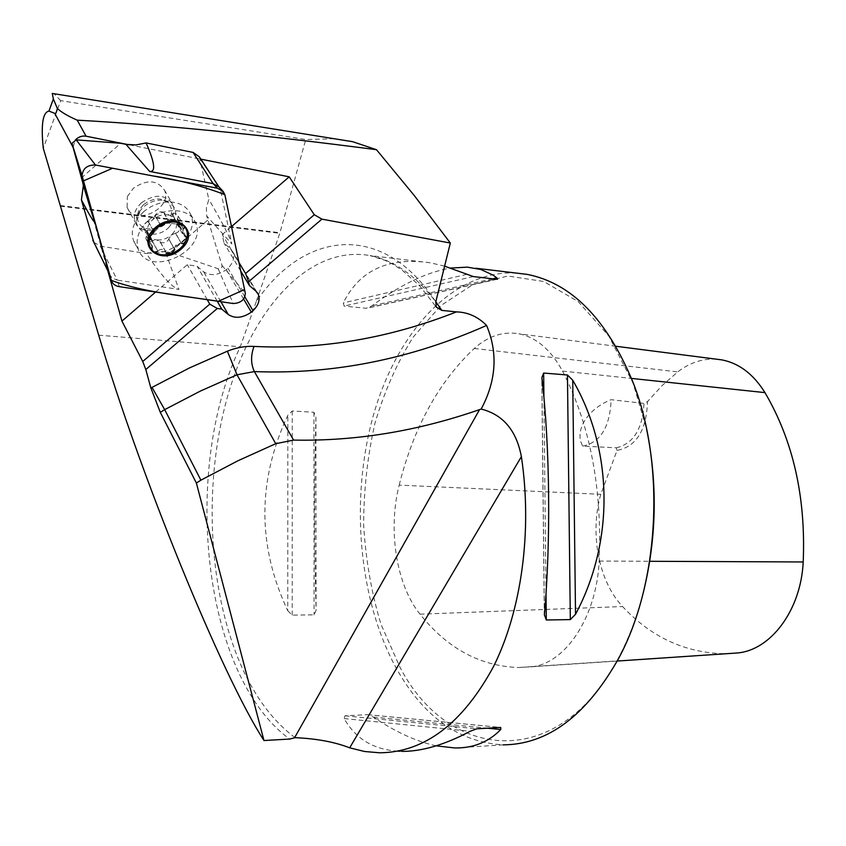<?xml version="1.0" encoding="UTF-8"?>
<svg xmlns="http://www.w3.org/2000/svg" width="846" height="846" viewBox="0 0 846 846"><rect width="100%" height="100%" fill="white"/><g stroke="black" fill="none" stroke-linecap="round" stroke-linejoin="round"><path stroke-width="0.63" stroke-dasharray="4.23 3.17" d="M129.322 144.846L200.84 159.154M73.158 147.246L86.567 195.066M89.549 205.684L107.886 271.037M334.276 138.744L305.744 139.537L60.711 100.653L43.283 148.262M295.138 737.68C275.225 722.949 258.485 701.662 244.949 673.839C208.581 598.238 202.257 488.079 227.003 398.413C251.748 309.118 308.653 244.684 370.072 255.587C393.834 260.145 415.735 275.542 435.806 301.8C382.17 220.066 303.629 231.339 256.264 301.578L279.963 232.756L305.744 139.537M256.264 301.578L240.264 346.786C181.277 469.72 202.395 676.017 289.723 739.055M454.778 747.97L503.18 744.861C459.262 742.344 423.73 716.985 396.573 668.774C358.376 599.624 349.98 499.077 373.287 415.65C396.658 332.552 452.504 270.329 515.447 272.972M287.767 610.738L292.208 615.127L314.078 614.852L316.087 610.421C314.352 546.77 314.289 482.283 315.907 416.951L313.908 412.288L292.24 410.987L287.83 415.301C257.247 480.613 257.226 545.765 287.767 610.738L287.83 415.301M436.145 745.834C416.306 741.498 395.368 731.906 373.329 717.08L367.724 714.669L344.967 715.79L344.163 718.571C356.039 739.7 375.233 750.645 401.744 751.385L379.769 752.803M444.615 266.162L430.265 262.789C388.526 256.803 359.529 270.17 343.296 302.9L344.1 306.083L366.191 308.293L371.965 305.797C400.412 284.742 426.638 272.158 450.643 268.055M617.03 450.421L616.343 447.809L582.778 446.117C573.874 431.174 587.124 409.115 611.129 399.682L644.018 403.426L647.528 401.575C646.439 430.403 636.277 446.688 617.03 450.421L600.797 494.307C589.577 533.181 598.566 581.297 622.571 606.54C651.06 637.08 684.922 652.805 724.155 653.715L727.116 653.662M399.185 485.118C413.599 427.579 438.619 382.032 474.246 348.467C488.153 336.031 503.042 331.146 518.915 333.8C536.332 337.332 550.873 349.768 562.537 371.087C590.053 424.692 602.267 488.026 599.169 561.067C596.546 617.527 565.043 664.152 531.002 666.828L518.228 667.515C479.925 666.077 447.196 648.311 420.028 614.185C396.235 584.946 387.743 529.818 399.185 485.118L600.797 494.307M716.615 359.201C702.772 358.366 689.818 362.585 677.752 371.891L661.984 385.713L647.528 401.575M642.865 594.368C636.879 617.146 628.98 637.884 619.145 656.602C558.836 773.107 448.169 761.125 399.798 666.881L380.88 624.041C371.436 592.517 365.694 559.46 363.643 524.89C363.727 490.13 367.492 456.227 374.958 423.18C384.444 391.275 397.186 362.574 413.186 337.089L440.893 305.533L472.956 284.542L507.854 276.029L543.692 281.475L578.199 301.599L608.856 336.084L633.115 383.301L646.619 429.186M582.778 446.117C600.554 442.405 610.008 426.923 611.129 399.682M616.343 447.809C633.358 443.78 642.59 428.985 644.018 403.426M60.711 100.653L53.943 93.716M155.622 292.029L187.315 264.703L197.15 266.279L203.622 271.746C210.231 276.156 217.792 275.468 226.284 269.684L227.944 268.256C233.306 262.81 234.934 257.374 232.84 251.939L230.408 248.713L224.042 243.119L222.223 234.596L231.497 226.601M207.217 299.674L187.315 264.703M217.189 301.144L197.15 266.279M238.932 262.44L222.223 234.596M240.698 270.974L224.042 243.119M243.606 299.029L226.284 269.684M244.875 296.872L227.944 268.256M127.365 196.547L133.414 188.224C146.813 179.246 157.123 179.817 164.346 189.927C173.441 208.412 134.059 226.971 127.09 207.418L127.365 196.547M73.094 146.908L75.463 139.907M148.293 220.531C138.427 229.858 135.106 239.492 138.332 249.433C148.642 279.021 209.174 250.247 195.394 222.466C189.737 207.767 163.616 206.477 148.293 220.531M143.45 211.902L137.813 218.035C132.378 225.893 130.961 233.464 133.583 240.74C143.926 270.329 204.172 241.734 190.382 213.943C187.072 207.027 180.864 203.072 171.759 202.057C161.501 201.464 152.058 204.753 143.45 211.902M143.45 204.732L139.008 210.115L136.999 216.121C138.3 227.796 145.924 231.444 159.905 227.066C172.298 219.008 174.847 210.569 167.55 201.75C160.074 197.266 152.047 198.26 143.45 204.732M141.568 202.702C135.053 208.877 132.907 215.296 135.127 221.959C142.075 241.522 181.763 222.762 172.679 204.277C165.456 194.178 155.082 193.649 141.568 202.702M154.035 232.037L161.026 225.967L155.04 215.434L152.798 219.59L148.219 221.663L154.035 232.037M175.608 233.115C178.506 232.555 179.987 230.281 180.061 226.284L176.835 223.883L176.476 222.699C175.503 218.321 172.468 215.709 167.381 214.842L163.944 212.949L169.835 223.302L178.094 224.179L172.15 213.879L167.381 214.842C162.136 214.324 157.271 215.899 152.798 219.59C148.568 223.481 146.792 227.68 147.468 232.174L146.411 236.267L152.185 246.672L152.523 240.761L150.81 239.608L145.026 229.213L147.468 232.174C148.526 236.531 151.593 239.111 156.669 239.904L160.031 241.554L165.763 251.77C163.236 248.861 160.603 248.618 157.853 251.051L151.931 240.888L156.669 239.904C161.872 240.38 166.683 238.805 171.093 235.167L175.608 233.115L181.266 243.331C177.131 243.151 174.889 245.086 174.54 249.147L168.756 239.069L171.093 235.167C175.281 231.339 177.078 227.183 176.476 222.699L178.231 216.153C176.169 213.277 174.139 212.515 172.15 213.879M160.127 241.903L165.943 252.277M178.633 225.628L184.534 235.844L182.334 233.422L183.55 228.885L177.586 218.596M184.534 235.844L178.844 225.66M168.756 239.069L174.614 249.411M160.137 242.4C163.913 243.415 166.821 242.368 168.862 239.238M146.411 236.267L145.734 238.54C147.796 241.459 149.858 242.242 151.931 240.888M148.219 221.663C145.311 222.191 143.82 224.476 143.757 228.526L145.026 229.213M155.156 215.614L161.026 225.967M163.913 212.769L169.824 223.09M163.881 212.251C160.053 211.183 157.102 212.251 155.04 215.434M199.36 156.87L208.825 199.36L206.382 207.852L206.688 215.942L231.793 243.944C230.44 238.255 222.784 223.397 208.825 199.36M207.619 220.182L170.258 252.52L218.162 268.732C220.859 269.017 222.138 267.918 222.012 265.433L206.688 215.942M119.307 286.657L117.287 280.142L178.95 289.406L165.372 251.727L170.258 252.52M165.372 251.727L156.087 251.463L146.39 253.557C161.734 276.113 172.595 288.063 178.95 289.406M93.811 242.284L100.198 246.091L146.39 253.557M81.428 177.967L120.671 143.281M224.951 195.077L220.616 190.487L231.793 243.944M200.058 158.847L218.807 186.829M100.198 246.091L117.287 280.142L112.137 278.017L109.43 274.21M474.246 348.467L677.752 371.891M599.169 561.067L649.749 561.289M562.537 371.087L631.486 378.416M420.028 614.185L622.571 606.54M531.002 666.828L617.231 661.043M315.907 416.951L316.087 610.421M313.908 412.288L314.078 614.852M292.24 410.987L292.208 615.127M546.008 593.374L543.915 397.641M544.369 614.714L541.863 377.75M344.163 718.571L470.186 731.282M344.967 715.79L476.816 728.787M367.439 714.669L500.43 727.433M373.329 717.08L487.317 728.184M466.802 274.368L343.296 302.9M473.337 276.568L344.1 306.083M496.539 279.265L366.191 308.293M492.647 278.81L371.965 305.797M60.246 205.536L279.963 232.756M60.436 206.181L279.783 233.316M98.696 335.185L240.264 346.786M220.88 301.694L203.622 271.746M255.799 291.056L230.408 248.713M168.502 227.786C179.764 214.112 177.755 204.922 162.464 200.238C155.696 199.846 149.499 201.993 143.841 206.699L140.14 210.728C126.509 228.251 152.185 243.183 168.502 227.786M177.417 218.754L183.328 228.959M163.944 212.949L169.813 223.196M171.96 214.027L177.861 224.253M168.724 238.889L174.54 249.147M175.397 233.094L181.266 243.331M152.111 240.74L157.853 251.051M160.084 241.723L165.858 252.013M145.237 229.245L150.979 239.566M146.58 236.108L152.312 246.44M155.188 215.793L161.004 226.072M148.431 221.684L154.205 231.984M222.012 265.433L245.308 293.213M218.162 268.732L233.221 303.524M430.265 262.789L370.072 255.587L385.11 260.388L392.66 264.132L402.326 270.329L419.753 285.916L436.272 307.056M633.115 383.301L632.671 381.461M619.145 656.602L618.5 658.664M615.994 346.268L518.915 333.8M724.155 653.715L518.228 667.515M544.316 615.581L541.789 376.935M367.724 714.669L500.705 727.423M497.099 279.286L367.82 308.06M257.205 292.547L232.84 251.939M133.583 240.74L138.332 249.433M190.382 213.943L195.394 222.466M136.999 216.121L140.14 210.728L137.813 218.035M167.55 201.75L162.464 200.238L171.759 202.057M127.09 207.418L135.127 221.959M164.346 189.927L172.679 204.277M178.231 216.153L184.565 227.088M182.334 233.422L176.835 223.883M164.008 213.15L169.835 223.302M180.061 226.284L186.289 237.06M160.031 241.554L165.763 251.77M147.172 231.148L152.523 240.761M151.857 249.591L145.734 238.54M143.757 228.526L149.816 239.429M219.865 188.362L218.913 186.892M222.456 190.636L223.133 191.355"/><path stroke-width="1.27" d="M75.463 139.907C78.498 136.83 82.041 135.593 86.07 136.195L129.322 144.846M200.84 159.154L289.205 176.835L314.278 214.736L321.914 219.135L450.326 243.035L435.806 301.789L436.293 307.087L441.834 310.397L456.449 311.888C467.891 312.206 477.937 316.732 486.587 325.446C410.13 359.264 332.721 374.651 254.36 371.584L293.583 440.089L275.743 443.695L237.007 374.799L200.439 391.042L164.674 409.633L200.893 480.179L237.938 460.763L275.743 443.695M53.943 93.716L52.272 93.472L53.361 98.982L57.369 108.51C61.377 112.243 67.997 116.124 77.229 120.164C161.057 124.753 260.822 134.599 376.491 149.7L414.307 195.585L450.326 243.035M72.989 147.13L54.747 113.343L48.952 111.08C42.755 112.317 40.862 124.711 43.283 148.262L98.696 335.185C139.685 473.739 221.271 674.664 263.973 740.525L196.378 483.024L160.317 412.383L150.874 387.997L189.261 368.031L227.373 351.196C236.531 347.558 245.403 345.961 254.012 346.416C321.882 349.779 389.372 338.273 456.449 311.888M107.886 271.037L121.93 321.089L142.731 361.475L145.808 369.533L150.874 387.997M86.567 195.066L89.549 205.684M321.914 219.135L248.618 281.729L245.562 273.512L238.932 262.44M142.731 361.475L209.766 304.137L217.306 308.473L221.758 309.118L228.272 314.511C234.945 318.857 242.633 318.064 251.347 312.153L253.049 310.704C258.569 305.173 260.293 299.695 258.231 294.26L255.799 291.056L249.401 285.525L248.618 281.729M217.306 308.473L145.808 369.533M376.491 149.7L352.486 141.642L334.276 138.744M349.684 747.832L364.615 751.502L379.769 752.803C424.555 752.253 462.402 723.626 493.334 666.923C521.485 610.854 532.536 531.034 521.379 456.629L349.684 747.832C334.805 742.005 316.626 738.621 295.138 737.68L289.723 739.055L263.973 740.525M521.379 456.629C516.42 430.413 503.021 414.561 481.184 409.062C496.285 380.721 498.083 352.845 486.587 325.446M515.447 272.972L527.238 274.39C571.336 283.103 606.487 318.805 632.671 381.461C665.633 463.809 659.52 583.317 618.5 658.664C586.183 715.79 547.743 744.522 503.18 744.861M541.863 377.75L543.65 373.054L567.455 374.99L572.731 380.203C613.202 449.871 614.693 541.059 575.523 614.281L570.32 619.6L546.294 619.981L544.369 614.714C550.968 541.038 549.879 445.599 541.863 377.75M401.744 751.385C421.847 751.534 444.668 744.829 470.186 731.282L476.816 728.787L500.705 727.423L500.769 729.495C488.618 742.069 473.284 748.234 454.778 747.97L436.145 745.834M450.643 268.055L467.341 267.146L480.824 269.493L492.816 274.992L496.845 277.869L497.533 279.191L496.539 279.265L473.337 276.568L444.615 266.162M646.619 429.186C657.871 484.43 656.623 539.494 642.865 594.368M727.116 653.662L737.204 652.985C770.685 650.352 800.993 610.23 803.203 561.966C805.921 497.173 793.167 440.724 764.964 392.618C753.437 374.144 739.087 363.23 721.902 359.888L716.615 359.201M200.893 480.179L196.378 483.024M293.583 440.089C355.521 441.326 417.522 431.174 479.566 409.601L481.184 409.062M54.747 113.343C55.445 114.411 56.322 112.804 57.369 108.51M121.93 321.089L155.622 292.029M209.766 304.137L207.217 299.674M221.758 309.118L217.189 301.144M249.401 285.525L240.698 270.974M231.497 226.601L289.205 176.835M245.562 273.512L314.278 214.736M251.347 312.153L243.606 299.029M253.049 310.704L244.875 296.872M160.962 225.882L165.446 223.133C172.7 220.996 178.665 221.768 183.318 225.47C187.558 229.499 188.457 234.585 185.993 240.729C183.096 246.81 178.125 251.114 171.072 253.641C163.955 255.799 158.033 255.08 153.306 251.505C148.959 247.571 147.976 242.485 150.355 236.256C153.232 230.07 158.265 225.702 165.446 223.133L169.93 222.794M155.378 227.574C134.768 245.499 160.983 266.955 180.959 249.263C201.517 231.931 176.042 209.565 155.378 227.574M150.81 239.608L149.816 239.429L150.355 236.256L154.035 232.037M183.55 228.885L184.565 227.088L183.318 225.47L178.094 224.179M157.716 251.283L155.886 252.594L153.306 251.505L151.857 249.591L152.185 246.672M174.773 249.676L171.072 253.641L166.08 252.986M184.788 235.949L186.289 237.06L185.993 240.729L183.635 243.553L181.52 243.437M125.948 144.338L135.878 144.941L146.125 142.932C154.786 162.739 155.96 172.246 149.657 171.442L125.948 144.338L120.671 143.281L76.193 139.865L95.418 164.981C87.244 164.907 82.792 168.481 82.062 175.682L111.323 280.364C112.433 283.822 115.098 285.927 119.307 286.657L233.221 303.524C240.835 303.132 244.864 299.695 245.308 293.213L224.951 195.077L223.228 191.46L217.433 188.214L95.418 164.981M146.125 142.932L193.1 152.428L199.36 156.87L218.913 186.892M81.417 199.952L83.342 185.517L82.718 182.535L94.498 221.789C93.843 222.361 89.486 215.085 81.417 199.952L93.811 242.284M82.252 176.613L72.026 143.577L82.718 182.535M218.807 186.829L213.097 183.614L149.657 171.442M94.255 220.055L111.323 280.364L83.447 180.885L112.581 168.248L152.375 175.831C179.056 179.955 203.22 186.247 224.867 194.696L244.547 289.533L218.289 301.313C182.99 295.645 143.926 292.579 111.323 280.364M92.954 240.518L109.324 273.829L92.838 240.169M71.973 143.334L76.193 139.865M86.07 136.195L77.229 120.164M441.834 310.397L435.806 301.8M649.749 561.289L803.203 561.966M631.486 378.416L764.964 392.618M617.231 661.043L737.204 652.985M575.523 614.281L572.731 380.203M570.32 619.6L567.455 374.99M546.294 619.981L546.008 593.374M543.915 397.641L543.65 373.054M487.317 728.184L500.769 729.495M496.845 277.869L492.647 278.81M254.012 346.416C250.68 355.521 250.797 363.907 254.36 371.584L237.007 374.799L227.373 351.196M151.994 387.352L164.674 409.633L160.317 412.383M294.588 737.723L479.566 409.601M228.272 314.511L220.88 301.694M193.1 152.428L213.097 183.614L217.433 188.214M475.896 268.245L527.238 274.39M721.902 359.888L615.994 346.268M352.38 141.652L52.272 93.441M48.952 111.08L53.351 98.982M258.231 294.26L257.205 292.547M218.871 186.85L222.456 190.636M71.963 143.281L82.062 175.682M83.363 185.57L94.498 221.789"/></g></svg>
